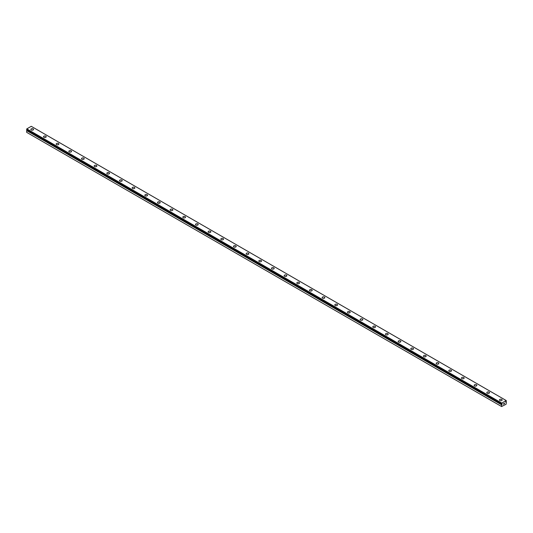 <?xml version="1.0" encoding="UTF-8"?>
<svg xmlns="http://www.w3.org/2000/svg" width="533" height="533" viewBox="0 0 533 533"><rect width="100%" height="100%" fill="white"/><g stroke="black" fill="none" stroke-linecap="round" stroke-linejoin="round"><path stroke-width="0.8" d="M501.6 406.539L506.097 404.234L506.317 402.022A0.58 0.333 -60 0 1 506.123 401.935L505.71 402.095L506.123 401.462A0.58 0.333 -60 0 1 506.337 401.136L506.19 400.523L501.76 403.081L501.606 403.861A0.58 0.333 -60 0 1 501.826 403.947L502.239 403.787L502.033 404.261L26.877 130.205A0.58 0.333 -60 0 1 26.683 130.512L26.65 132.331L501.6 406.539L501.633 404.727L26.683 130.512M30.847 129.419A1.346 0.773 180 0 1 31.68 128.706A1.346 0.773 180 0 1 33.139 128.873A1.346 0.773 180 0 1 33.532 129.426A1.346 0.773 180 0 1 32.706 130.139A1.346 0.773 180 0 1 31.24 129.972A1.346 0.773 180 0 1 30.847 129.419A1.346 0.773 180 0 1 31.68 128.706A1.346 0.773 180 0 1 33.139 128.879A1.346 0.773 180 0 1 33.532 129.419M43.513 136.734A1.346 0.773 180 0 1 44.346 136.015A1.346 0.773 180 0 1 45.805 136.188A1.346 0.773 180 0 1 46.198 136.734A1.346 0.773 180 0 1 45.372 137.454A1.346 0.773 180 0 1 43.906 137.281A1.346 0.773 180 0 1 43.513 136.734A1.346 0.773 180 0 1 44.346 136.022A1.346 0.773 180 0 1 45.805 136.188A1.346 0.773 180 0 1 46.198 136.734M56.178 144.05A1.346 0.773 180 0 1 57.011 143.33A1.346 0.773 180 0 1 58.47 143.497A1.346 0.773 180 0 1 58.863 144.05A1.346 0.773 180 0 1 58.037 144.763A1.346 0.773 180 0 1 56.571 144.596A1.346 0.773 180 0 1 56.178 144.05A1.346 0.773 180 0 1 57.011 143.33A1.346 0.773 180 0 1 58.47 143.504A1.346 0.773 180 0 1 58.863 144.05M68.844 151.359A1.346 0.773 180 0 1 69.67 150.646A1.346 0.773 180 0 1 71.136 150.812A1.346 0.773 180 0 1 71.529 151.359A1.346 0.773 180 0 1 70.702 152.078A1.346 0.773 180 0 1 69.237 151.905A1.346 0.773 180 0 1 68.844 151.359A1.346 0.773 180 0 1 69.676 150.646A1.346 0.773 180 0 1 71.136 150.812A1.346 0.773 180 0 1 71.529 151.359M81.509 158.674A1.346 0.773 180 0 1 82.335 157.955A1.346 0.773 180 0 1 83.801 158.121A1.346 0.773 180 0 1 84.194 158.674A1.346 0.773 180 0 1 83.368 159.387A1.346 0.773 180 0 1 81.902 159.22A1.346 0.773 180 0 1 81.509 158.674A1.346 0.773 180 0 1 82.342 157.961A1.346 0.773 180 0 1 83.801 158.128A1.346 0.773 180 0 1 84.194 158.674M94.174 165.983A1.346 0.773 180 0 1 95.001 165.27A1.346 0.773 180 0 1 96.466 165.437A1.346 0.773 180 0 1 96.859 165.983A1.346 0.773 180 0 1 96.033 166.702A1.346 0.773 180 0 1 94.568 166.529A1.346 0.773 180 0 1 94.174 165.983A1.346 0.773 180 0 1 95.007 165.27A1.346 0.773 180 0 1 96.466 165.437A1.346 0.773 180 0 1 96.859 165.983M106.84 173.298A1.346 0.773 180 0 1 107.666 172.579A1.346 0.773 180 0 1 109.132 172.745A1.346 0.773 180 0 1 109.525 173.298A1.346 0.773 180 0 1 108.699 174.011A1.346 0.773 180 0 1 107.233 173.845A1.346 0.773 180 0 1 106.84 173.298A1.346 0.773 180 0 1 107.673 172.585A1.346 0.773 180 0 1 109.132 172.752A1.346 0.773 180 0 1 109.525 173.298M119.505 180.607A1.346 0.773 180 0 1 120.331 179.894A1.346 0.773 180 0 1 121.797 180.061A1.346 0.773 180 0 1 122.19 180.607A1.346 0.773 180 0 1 121.364 181.327A1.346 0.773 180 0 1 119.898 181.153A1.346 0.773 180 0 1 119.505 180.607A1.346 0.773 180 0 1 120.338 179.894A1.346 0.773 180 0 1 121.797 180.061A1.346 0.773 180 0 1 122.19 180.607M132.171 187.922A1.346 0.773 180 0 1 132.997 187.203A1.346 0.773 180 0 1 134.463 187.369A1.346 0.773 180 0 1 134.856 187.922A1.346 0.773 180 0 1 134.03 188.635A1.346 0.773 180 0 1 132.564 188.469A1.346 0.773 180 0 1 132.171 187.922A1.346 0.773 180 0 1 133.003 187.21A1.346 0.773 180 0 1 134.463 187.376A1.346 0.773 180 0 1 134.856 187.922M144.836 195.231A1.346 0.773 180 0 1 145.662 194.518A1.346 0.773 180 0 1 147.128 194.685A1.346 0.773 180 0 1 147.521 195.238A1.346 0.773 180 0 1 146.695 195.951A1.346 0.773 180 0 1 145.229 195.784A1.346 0.773 180 0 1 144.836 195.231A1.346 0.773 180 0 1 145.669 194.518A1.346 0.773 180 0 1 147.128 194.685A1.346 0.773 180 0 1 147.521 195.231M157.501 202.547A1.346 0.773 180 0 1 158.328 201.827A1.346 0.773 180 0 1 159.793 201.994A1.346 0.773 180 0 1 160.186 202.547A1.346 0.773 180 0 1 159.36 203.26A1.346 0.773 180 0 1 157.895 203.093A1.346 0.773 180 0 1 157.501 202.547A1.346 0.773 180 0 1 158.334 201.834A1.346 0.773 180 0 1 159.793 202A1.346 0.773 180 0 1 160.186 202.547M170.167 209.855A1.346 0.773 180 0 1 170.993 209.143A1.346 0.773 180 0 1 172.459 209.309A1.346 0.773 180 0 1 172.852 209.862A1.346 0.773 180 0 1 172.026 210.575A1.346 0.773 180 0 1 170.56 210.408A1.346 0.773 180 0 1 170.167 209.855A1.346 0.773 180 0 1 171 209.143A1.346 0.773 180 0 1 172.459 209.316A1.346 0.773 180 0 1 172.852 209.855M182.832 217.171A1.346 0.773 180 0 1 183.658 216.451A1.346 0.773 180 0 1 185.124 216.618A1.346 0.773 180 0 1 185.517 217.171A1.346 0.773 180 0 1 184.691 217.884A1.346 0.773 180 0 1 183.225 217.717A1.346 0.773 180 0 1 182.832 217.171A1.346 0.773 180 0 1 183.665 216.458A1.346 0.773 180 0 1 185.124 216.625A1.346 0.773 180 0 1 185.517 217.171M195.498 224.48A1.346 0.773 180 0 1 196.324 223.767A1.346 0.773 180 0 1 197.79 223.933A1.346 0.773 180 0 1 198.183 224.486A1.346 0.773 180 0 1 197.357 225.199A1.346 0.773 180 0 1 195.891 225.033A1.346 0.773 180 0 1 195.498 224.48A1.346 0.773 180 0 1 196.331 223.767A1.346 0.773 180 0 1 197.79 223.94A1.346 0.773 180 0 1 198.183 224.48M208.163 231.795A1.346 0.773 180 0 1 208.989 231.075A1.346 0.773 180 0 1 210.455 231.249A1.346 0.773 180 0 1 210.848 231.795A1.346 0.773 180 0 1 210.022 232.508A1.346 0.773 180 0 1 208.556 232.341A1.346 0.773 180 0 1 208.163 231.795A1.346 0.773 180 0 1 208.996 231.082A1.346 0.773 180 0 1 210.455 231.249A1.346 0.773 180 0 1 210.848 231.795M220.829 239.104A1.346 0.773 180 0 1 221.655 238.391A1.346 0.773 180 0 1 223.12 238.557A1.346 0.773 180 0 1 223.514 239.11A1.346 0.773 180 0 1 222.687 239.823A1.346 0.773 180 0 1 221.222 239.657A1.346 0.773 180 0 1 220.829 239.104A1.346 0.773 180 0 1 221.661 238.391A1.346 0.773 180 0 1 223.12 238.564A1.346 0.773 180 0 1 223.514 239.104M233.494 246.419A1.346 0.773 180 0 1 234.32 245.7A1.346 0.773 180 0 1 235.786 245.873A1.346 0.773 180 0 1 236.179 246.419A1.346 0.773 180 0 1 235.353 247.132A1.346 0.773 180 0 1 233.887 246.966A1.346 0.773 180 0 1 233.494 246.419A1.346 0.773 180 0 1 234.327 245.706A1.346 0.773 180 0 1 235.786 245.873A1.346 0.773 180 0 1 236.179 246.419M246.159 253.728A1.346 0.773 180 0 1 246.986 253.015A1.346 0.773 180 0 1 248.451 253.182A1.346 0.773 180 0 1 248.844 253.735A1.346 0.773 180 0 1 248.018 254.448A1.346 0.773 180 0 1 246.552 254.281A1.346 0.773 180 0 1 246.159 253.728A1.346 0.773 180 0 1 246.992 253.015A1.346 0.773 180 0 1 248.451 253.188A1.346 0.773 180 0 1 248.844 253.728M258.825 261.043A1.346 0.773 180 0 1 259.651 260.324A1.346 0.773 180 0 1 261.117 260.497A1.346 0.773 180 0 1 261.51 261.043A1.346 0.773 180 0 1 260.684 261.763A1.346 0.773 180 0 1 259.218 261.59A1.346 0.773 180 0 1 258.825 261.043A1.346 0.773 180 0 1 259.658 260.331A1.346 0.773 180 0 1 261.117 260.497A1.346 0.773 180 0 1 261.51 261.043M271.49 268.352A1.346 0.773 180 0 1 272.316 267.639A1.346 0.773 180 0 1 273.782 267.806A1.346 0.773 180 0 1 274.175 268.359A1.346 0.773 180 0 1 273.349 269.072A1.346 0.773 180 0 1 271.883 268.905A1.346 0.773 180 0 1 271.49 268.352A1.346 0.773 180 0 1 272.323 267.639A1.346 0.773 180 0 1 273.782 267.813A1.346 0.773 180 0 1 274.175 268.352M284.156 275.668A1.346 0.773 180 0 1 284.982 274.948A1.346 0.773 180 0 1 286.448 275.121A1.346 0.773 180 0 1 286.841 275.668A1.346 0.773 180 0 1 286.014 276.387A1.346 0.773 180 0 1 284.549 276.214A1.346 0.773 180 0 1 284.156 275.668A1.346 0.773 180 0 1 284.988 274.955A1.346 0.773 180 0 1 286.448 275.121A1.346 0.773 180 0 1 286.841 275.668M296.821 282.983A1.346 0.773 180 0 1 297.647 282.263A1.346 0.773 180 0 1 299.113 282.43A1.346 0.773 180 0 1 299.506 282.983A1.346 0.773 180 0 1 298.68 283.696A1.346 0.773 180 0 1 297.214 283.529A1.346 0.773 180 0 1 296.821 282.983A1.346 0.773 180 0 1 297.654 282.263A1.346 0.773 180 0 1 299.113 282.437A1.346 0.773 180 0 1 299.506 282.983M309.486 290.292A1.346 0.773 180 0 1 310.313 289.579A1.346 0.773 180 0 1 311.778 289.745A1.346 0.773 180 0 1 312.171 290.292A1.346 0.773 180 0 1 311.345 291.011A1.346 0.773 180 0 1 309.88 290.838A1.346 0.773 180 0 1 309.486 290.292A1.346 0.773 180 0 1 310.319 289.579A1.346 0.773 180 0 1 311.778 289.745A1.346 0.773 180 0 1 312.171 290.292M322.152 297.607A1.346 0.773 180 0 1 322.978 296.888A1.346 0.773 180 0 1 324.444 297.054A1.346 0.773 180 0 1 324.837 297.607A1.346 0.773 180 0 1 324.011 298.32A1.346 0.773 180 0 1 322.545 298.154A1.346 0.773 180 0 1 322.152 297.607A1.346 0.773 180 0 1 322.985 296.894A1.346 0.773 180 0 1 324.444 297.061A1.346 0.773 180 0 1 324.837 297.607M334.817 304.916A1.346 0.773 180 0 1 335.643 304.203A1.346 0.773 180 0 1 337.109 304.37A1.346 0.773 180 0 1 337.502 304.916A1.346 0.773 180 0 1 336.676 305.636A1.346 0.773 180 0 1 335.21 305.462A1.346 0.773 180 0 1 334.817 304.916A1.346 0.773 180 0 1 335.65 304.203A1.346 0.773 180 0 1 337.109 304.37A1.346 0.773 180 0 1 337.502 304.916M347.483 312.231A1.346 0.773 180 0 1 348.309 311.512A1.346 0.773 180 0 1 349.775 311.678A1.346 0.773 180 0 1 350.168 312.231A1.346 0.773 180 0 1 349.342 312.944A1.346 0.773 180 0 1 347.876 312.778A1.346 0.773 180 0 1 347.483 312.231A1.346 0.773 180 0 1 348.309 311.519A1.346 0.773 180 0 1 349.775 311.685A1.346 0.773 180 0 1 350.168 312.231M360.148 319.54A1.346 0.773 180 0 1 360.974 318.827A1.346 0.773 180 0 1 362.44 318.994A1.346 0.773 180 0 1 362.833 319.54A1.346 0.773 180 0 1 362.007 320.26A1.346 0.773 180 0 1 360.541 320.086A1.346 0.773 180 0 1 360.148 319.54A1.346 0.773 180 0 1 360.974 318.827A1.346 0.773 180 0 1 362.44 318.994A1.346 0.773 180 0 1 362.833 319.54M372.814 326.856A1.346 0.773 180 0 1 373.64 326.136A1.346 0.773 180 0 1 375.105 326.303A1.346 0.773 180 0 1 375.499 326.856A1.346 0.773 180 0 1 374.672 327.568A1.346 0.773 180 0 1 373.207 327.402A1.346 0.773 180 0 1 372.814 326.856A1.346 0.773 180 0 1 373.64 326.143A1.346 0.773 180 0 1 375.105 326.309A1.346 0.773 180 0 1 375.499 326.856M385.479 334.164A1.346 0.773 180 0 1 386.305 333.451A1.346 0.773 180 0 1 387.771 333.618A1.346 0.773 180 0 1 388.164 334.171A1.346 0.773 180 0 1 387.338 334.884A1.346 0.773 180 0 1 385.872 334.717A1.346 0.773 180 0 1 385.479 334.164A1.346 0.773 180 0 1 386.305 333.451A1.346 0.773 180 0 1 387.771 333.618A1.346 0.773 180 0 1 388.164 334.164M398.144 341.48A1.346 0.773 180 0 1 398.97 340.76A1.346 0.773 180 0 1 400.436 340.927A1.346 0.773 180 0 1 400.829 341.48A1.346 0.773 180 0 1 400.003 342.193A1.346 0.773 180 0 1 398.537 342.026A1.346 0.773 180 0 1 398.144 341.48A1.346 0.773 180 0 1 398.97 340.767A1.346 0.773 180 0 1 400.436 340.933A1.346 0.773 180 0 1 400.829 341.48M410.81 348.789A1.346 0.773 180 0 1 411.636 348.076A1.346 0.773 180 0 1 413.102 348.242A1.346 0.773 180 0 1 413.495 348.795A1.346 0.773 180 0 1 412.669 349.508A1.346 0.773 180 0 1 411.203 349.342A1.346 0.773 180 0 1 410.81 348.789A1.346 0.773 180 0 1 411.636 348.076A1.346 0.773 180 0 1 413.102 348.249A1.346 0.773 180 0 1 413.495 348.789M423.475 356.104A1.346 0.773 180 0 1 424.301 355.384A1.346 0.773 180 0 1 425.767 355.551A1.346 0.773 180 0 1 426.16 356.104A1.346 0.773 180 0 1 425.334 356.817A1.346 0.773 180 0 1 423.868 356.65A1.346 0.773 180 0 1 423.475 356.104A1.346 0.773 180 0 1 424.301 355.391A1.346 0.773 180 0 1 425.767 355.558A1.346 0.773 180 0 1 426.16 356.104M436.141 363.413A1.346 0.773 180 0 1 436.967 362.7A1.346 0.773 180 0 1 438.432 362.866A1.346 0.773 180 0 1 438.826 363.419A1.346 0.773 180 0 1 437.999 364.132A1.346 0.773 180 0 1 436.534 363.966A1.346 0.773 180 0 1 436.141 363.413A1.346 0.773 180 0 1 436.967 362.7A1.346 0.773 180 0 1 438.432 362.873A1.346 0.773 180 0 1 438.826 363.413M448.806 370.728A1.346 0.773 180 0 1 449.632 370.009A1.346 0.773 180 0 1 451.098 370.182A1.346 0.773 180 0 1 451.491 370.728A1.346 0.773 180 0 1 450.665 371.441A1.346 0.773 180 0 1 449.199 371.274A1.346 0.773 180 0 1 448.806 370.728A1.346 0.773 180 0 1 449.632 370.015A1.346 0.773 180 0 1 451.098 370.182A1.346 0.773 180 0 1 451.491 370.728M461.471 378.037A1.346 0.773 180 0 1 462.298 377.324A1.346 0.773 180 0 1 463.763 377.491A1.346 0.773 180 0 1 464.156 378.044A1.346 0.773 180 0 1 463.33 378.756A1.346 0.773 180 0 1 461.864 378.59A1.346 0.773 180 0 1 461.471 378.037A1.346 0.773 180 0 1 462.298 377.324A1.346 0.773 180 0 1 463.763 377.497A1.346 0.773 180 0 1 464.156 378.037M474.137 385.352A1.346 0.773 180 0 1 474.963 384.633A1.346 0.773 180 0 1 476.429 384.806A1.346 0.773 180 0 1 476.822 385.352A1.346 0.773 180 0 1 475.989 386.065A1.346 0.773 180 0 1 474.53 385.899A1.346 0.773 180 0 1 474.137 385.352A1.346 0.773 180 0 1 474.963 384.639A1.346 0.773 180 0 1 476.429 384.806A1.346 0.773 180 0 1 476.822 385.352M486.802 392.661A1.346 0.773 180 0 1 487.628 391.948A1.346 0.773 180 0 1 489.094 392.115A1.346 0.773 180 0 1 489.487 392.668A1.346 0.773 180 0 1 488.654 393.381A1.346 0.773 180 0 1 487.195 393.214A1.346 0.773 180 0 1 486.802 392.661A1.346 0.773 180 0 1 487.628 391.948A1.346 0.773 180 0 1 489.094 392.121A1.346 0.773 180 0 1 489.487 392.661M499.468 399.977A1.346 0.773 180 0 1 500.294 399.257A1.346 0.773 180 0 1 501.76 399.43A1.346 0.773 180 0 1 502.153 399.977A1.346 0.773 180 0 1 501.32 400.696A1.346 0.773 180 0 1 499.861 400.523A1.346 0.773 180 0 1 499.468 399.977A1.346 0.773 180 0 1 500.294 399.264A1.346 0.773 180 0 1 501.76 399.43A1.346 0.773 180 0 1 502.153 399.977M503.512 404.261L503.872 403.334M504.118 403.374L504.451 403.068M504.365 403.468L504.171 403.834L504.358 403.468M504.171 403.834L504.511 403.634L504.171 403.834M504.078 403.927L504.438 403.148M501.633 404.727A0.58 0.333 -60 0 0 501.826 404.414L502.033 404.261M501.606 403.861L26.657 129.652L501.6 403.854L26.657 129.652L26.81 128.873L31.24 126.314L506.19 400.523M501.76 403.081L26.81 128.873M501.6 403.361L26.65 129.153M501.6 404.8L26.65 130.592M506.317 402.022L505.757 401.715M506.077 401.929L505.737 401.735M501.879 404.354L26.923 130.145M501.826 404.414L26.877 130.205M506.337 402.029L505.77 401.702"/></g></svg>
